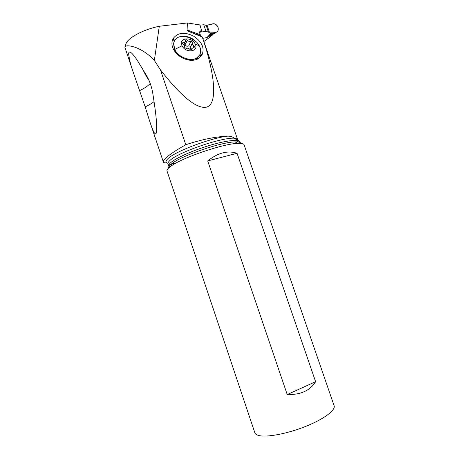 <?xml version="1.0" encoding="UTF-8"?>
<svg xmlns="http://www.w3.org/2000/svg" width="459" height="459" viewBox="0 0 459 459"><rect width="100%" height="100%" fill="white"/><g stroke="black" fill="none" stroke-linecap="round" stroke-linejoin="round"><path stroke-width="0.69" d="M210.021 34.867L209.407 35.963L210.543 35.607L212.098 34.184L211.507 33.846L212.643 33.811L210.36 34.442L207.577 37.495L202.752 38.315M211.754 23.971L206.338 25.434L213.837 23.719L211.754 23.971M210.36 34.442L210.704 33.777L212.804 33.719L216.287 32.159M210.606 34.069L211.507 33.846L210.704 33.777L208.547 32.159L209.373 32.067L208.633 32.067L214.623 32.262C216.126 32.451 217.233 31.975 217.956 30.833C218.926 27.465 217.555 25.096 213.837 23.719C219.155 24.379 219.999 33.295 214.623 32.262L212.643 33.811M206.011 31.396L199.332 32.25L206.011 31.396L208.633 32.067L206.011 31.396L203.71 24.723L199.872 25.193L203.71 24.723L206.338 25.434L203.71 24.723M193.038 33.054L194.932 32.807L193.038 33.054M211.054 33.8L210.681 33.909M210.543 35.607C209.78 36.146 209.826 36.169 210.675 35.682L209.407 35.963M212.184 35.257L211.375 35.773L212.597 34.471L210.893 35.607M211.375 35.773L210.486 36.232M212.701 33.8L215.219 33.082M210.365 35.877L210.624 36.617L208.082 36.95M203.859 41.517L210.624 36.617M133.414 72.734L124.905 47.375L125.686 46.25C128.583 44.46 142.961 47.879 154.35 60.445L160.438 69.82L185.797 144.723C175.946 150.277 169.216 154.763 165.613 158.189C163.811 159.921 163.054 161.172 163.341 161.941C163.593 162.612 164.586 162.916 166.313 162.853M152.836 93.602C151.763 87.204 149.829 81.472 147.041 76.401L137.086 60.009C133.982 55.591 129.381 49.142 128.589 53.491C129.335 59.716 131.062 66.48 133.764 73.79L145.176 106.884L149.663 121.187C151.705 126.885 154.884 137.327 156.496 132.565C157.334 121.842 154.809 106.626 152.836 93.602M125.02 46.72L126.225 42.928C129.886 36.674 144.304 29.313 159.307 26.266L187.41 22.95L187.094 29.904L188.018 31.126L202.31 37.03L200.772 35.905L188.638 31.43M201.558 31.39L201.88 31.028L199.768 24.901L187.41 22.95M200.635 35.785L199.326 32.067L200.703 30.856L201.88 31.028M160.438 69.82C180.823 95.977 195.953 108.462 205.839 107.286C217.784 105.249 215.661 76.481 202.316 37.076M237.802 140.219L237.728 139.834C237.435 139.031 236.333 138.526 234.411 138.314L234.365 138.193C232.214 136.518 229.557 135.875 226.413 136.26C214.881 136.799 201.346 139.622 185.797 144.723M159.307 26.266L154.35 60.445M202.161 54.546L198.563 58.58C193.687 61.213 188.035 60.858 181.621 57.513C178.35 55.619 175.814 53.215 174.007 50.289C171.557 46.026 171.264 42.182 173.129 38.763L173.496 38.137C178.017 32.457 184.725 31.797 193.623 36.152C201.834 41.649 204.68 47.782 202.161 54.546L199.659 55.034L195.982 58.626L191.839 59.968C185.775 60.181 180.582 57.828 176.262 52.905L174.454 50.071L173.548 43.462L174.546 40.667C175.694 38.705 177.49 37.368 179.939 36.657C183.904 35.664 188.024 36.347 192.292 38.694L197.003 42.486L199.361 45.9C200.99 49.251 201.088 52.292 199.659 55.034M177.713 54.707L177.363 54.151M187.754 59.756L187.249 59.773M174.047 41.637L173.622 43.307L174.753 49.44C178.826 58.677 194.45 62.751 199.103 55.958M195.167 43.955C191.638 36.146 177.891 37.913 182.045 45.757C185.666 53.714 199.436 51.706 195.167 43.955L199.361 45.9M192.51 42.027L192.619 44.305L194.742 46.812L191.793 48.62L191.822 49.532C191.437 50.226 190.824 50.226 189.992 49.526C188.873 48.344 187.662 47.965 186.354 48.384L184.736 47.702L184.638 45.401L182.596 43.37L182.51 42.894L183.376 42.36C184.575 42.429 185.287 41.993 185.505 41.063L185.476 40.197C185.861 39.503 186.469 39.503 187.306 40.203C188.419 41.373 189.619 41.758 190.91 41.35L192.51 42.027M191.139 49.928L190.118 47.707L190.399 46.279L188.712 45.802C187.238 46.617 186.044 46.239 185.138 44.678L187.306 40.203M184.139 43.903L185.138 44.678M234.411 138.314L236.379 139.582C238.238 140.288 239.317 141.039 239.609 141.825L235.037 141.911C238.691 141.774 240.665 142.273 240.964 143.409M167.024 171.023C166.749 170.237 167.357 169.164 168.849 167.816L170.977 166.152C182.275 157.626 223.631 143.547 237.9 143.369C241.618 143.219 243.683 143.69 244.09 144.792L334.129 405.767C335.816 410.185 323.796 419.216 305.447 426.497C287.133 433.795 266.587 437.616 258.744 435.493C256.547 434.92 255.25 434.007 254.843 432.762L167.024 171.023M287.231 394.562L207.703 160.931C217.905 152.784 227.687 150.236 237.056 153.283L315.608 381.699L287.231 394.562C300.662 394.878 310.118 390.592 315.608 381.699M149.118 80.658C146.237 76.332 143.965 72.178 142.313 68.196M139.708 90.584C144.568 88.231 148.073 85.862 150.225 83.481M154.081 101.611C151.843 103.384 148.877 105.145 145.176 106.884M237.056 153.283L207.703 160.931M207.072 25.411L209.373 32.067L214.623 32.262M210.652 33.582L206.751 37.781M212.024 35.435L213.315 34.058M206.16 25.4L208.449 32.032M236.488 142.651L237.756 140.661M200.703 30.856L200.044 32.159M200.107 34.723L187.094 29.904M174.546 40.667L173.496 38.137M201.822 55.183L199.286 55.671M173.129 38.763L174.196 41.327M174.753 49.44L182.045 45.757M190.33 47.128L192.539 42.687M188.712 45.802L190.91 41.35M193.262 47.334L194.065 45.739M191.449 49.991L191.81 49.268M182.768 43.628L183.376 42.36M191.047 60.324L191.208 60.009M179.618 56.147L180.014 56.509M184.696 58.97L185.115 59.062M226.413 136.26C207.824 138.962 174.213 151.992 167.793 158.814C165.378 161.166 165.441 162.681 167.977 163.347M171.775 163.668L175.372 163.433M239.609 141.825C238.76 139.071 225.748 140.523 208.983 145.606C192.235 150.661 175.384 158.298 170.467 162.876C169.067 164.167 168.505 165.194 168.769 165.957L168.04 163.794C167.77 163.014 168.333 161.975 169.727 160.673C177.151 152.698 221.387 137.293 234.365 138.193M170.226 165.074L168.952 164.683M168.648 167.994C168.315 167.225 168.883 166.169 170.352 164.827L172.36 163.249L168.769 165.957L169.417 166.686M170.977 166.152L172.36 163.249C183.003 155.153 221.559 142.032 235.037 141.911L237.9 143.369M149.967 122.083L163.341 161.941M236.379 139.582L237.728 139.834L202.31 37.03M126.225 42.928L125.651 46.233M200.543 35.745L188.018 31.126M195.959 58.654L198.563 58.58M177.426 54.265L177.008 53.772M176.359 53.026L174.007 50.289M197.003 42.486C191.139 37.718 185.453 35.779 179.939 36.657M190.416 46.898L192.596 42.509M190.118 47.707L192.401 43.117M194.582 47.128L194.742 46.812M191.064 50.065L191.793 48.62M191.661 49.853L191.822 49.532M183.881 44.437L185.138 41.826M171.454 163.915L175.12 163.576M156.674 125.64L156.496 132.548"/></g></svg>

